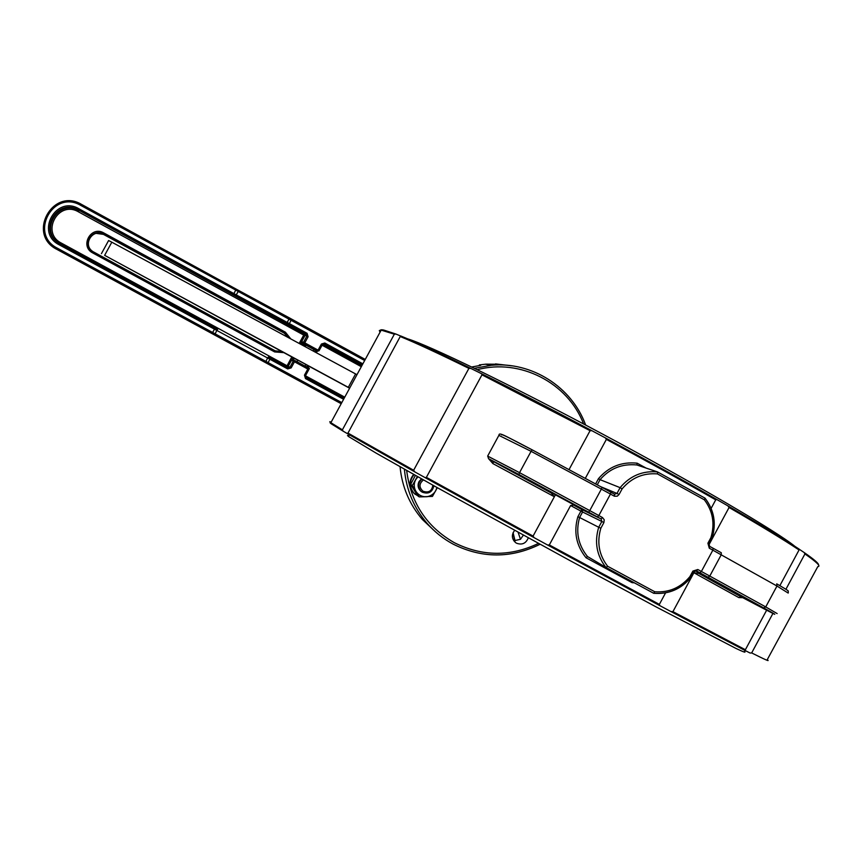 <?xml version="1.0" encoding="UTF-8"?>
<svg xmlns="http://www.w3.org/2000/svg" width="862" height="862" viewBox="0 0 862 862"><rect width="100%" height="100%" fill="white"/><g stroke="black" fill="none" stroke-linecap="round" stroke-linejoin="round"><path stroke-width="1.29" d="M349.681 388.094L104.636 255.346L297.821 360.219M108.612 240.52L101.425 253.654L108.601 240.53L111.823 242.19L104.636 255.346M305.838 364.551L349.616 388.212M348.302 387.34L355.586 373.936L111.823 242.19M356.965 374.69L355.586 373.936M305.008 366.081L305.881 364.486L297.875 360.133L297.002 361.728M305.988 345.209L313.994 349.563L313.197 351.028M299.157 343.442L303.704 335.081L78.464 211.847C58.401 199.887 40.428 232.718 61.364 243.106L288.188 366.393L286.895 367.029L288.188 366.393L292.983 357.601L288.188 366.393L289.944 367.255L293.274 361.135L291.658 360.435L294.75 360.531M307.799 369.033L309.415 368.483L305.482 375.703L304.469 375.142L307.799 369.033L294.481 361.781L294.998 360.628L293.274 361.135L294.481 361.781L291.151 367.902L289.944 367.255L288.231 367.762L287.714 368.925L291.151 367.902M334.499 350.134L342.171 354.336L334.499 350.134M435.235 531.606L422.412 519.517C409.472 504.421 402.015 486.836 400.054 466.762M479.326 365.585L479.38 364.917L485.996 364.152L496.889 364.238L496.706 364.982M495.197 365.035L495.467 363.904L512.718 365.93M511.425 365.757L512.2 365.854M471.697 366.986L480.705 365.359L479.38 364.917M496.889 364.238L495.467 363.904M414.019 474.65C409.116 480.996 409.159 487.235 414.159 493.366L418.221 496.146M420.333 496.868L427.347 496.695M413.62 474.423C408.739 480.759 408.793 486.976 413.782 493.075L415.43 494.486M417.898 476.826L415.656 479.746C413.695 483.679 413.782 487.536 415.893 491.318C418.275 494.939 421.637 496.749 425.968 496.749C430.3 496.437 433.575 494.4 435.795 490.618L436.959 487.483M421.475 478.83L419.018 481.567C417.413 485.026 417.898 488.118 420.462 490.866L421.453 491.652M437.325 487.687L432.444 496.404L419.191 496.878L412.316 485.554L410.678 484.369L417.51 495.618L419.191 496.878M417.348 476.514L412.316 485.554M415.387 475.415L410.678 484.369M432.853 485.187C431.894 491.103 428.619 493.107 423.016 491.221C418.889 487.353 419.04 483.593 423.447 479.929M433.898 485.78C432.304 492.288 428.403 494.411 422.186 492.148L420.958 491.221C417.499 486.901 417.844 482.871 422.014 479.132M600.857 528.212L598.713 527.264L601.838 521.478L603.896 522.577L600.857 528.212C596.709 542.241 598.961 554.923 607.624 566.248L654.775 591.763C668.847 592.776 680.549 587.744 689.869 576.667L690.818 577.389C681.012 589.123 668.686 594.414 653.838 593.293M654.775 591.763L653.687 593.282L605.964 567.455C596.687 555.527 594.274 542.123 598.713 527.264L579.598 517.523C575.536 531.865 578.154 544.859 587.453 556.496L605.964 567.455L653.687 593.282M607.624 566.248L605.964 567.465M705.105 498.279C714.113 510.185 716.408 523.46 712.001 538.093L710.924 537.619C715.051 523.73 712.874 511.123 704.373 499.809L657.469 473.917C643.332 472.764 631.544 477.742 622.105 488.873L619.067 494.497L616.987 493.43L620.112 487.655L622.105 488.873M657.587 471.956L705.019 498.139L704.373 499.809M595.62 483.927L598.465 478.669C608.691 466.751 621.577 461.59 637.137 463.174L636.878 464.974L657.566 471.934L657.469 473.917M636.889 464.974C622.105 463.519 609.833 468.411 600.06 479.66L620.112 487.655C630.079 475.824 642.556 470.587 657.534 471.923L705.019 498.139M598.465 478.669L600.06 479.66L597.269 484.821M794.861 546.303C777.018 531.671 695.3 483.657 602.387 433.974C509.485 384.247 428.457 345.091 407.575 338.82M573.586 505.078L581.904 509.582L580.923 511.123L570.622 505.531L573.586 505.078L585.557 511.188L504.335 467.085L551.26 492.999L554.363 496.738L555.548 494.551M491.534 460.513L551.26 492.999M569.039 469.596L590.082 430.688L481.966 374.83L426.378 477.354L533.082 536.089L554.363 496.738L492.913 463.605L493.247 461.752L493.937 462.01M492.913 463.605L488.625 458.713M579.598 517.523L577.863 516.78L580.923 511.123L582.583 511.996L579.598 517.523M587.453 556.496L586.041 557.757C576.225 545.527 573.499 531.876 577.863 516.78M632.482 581.807L632.083 582.658L586.041 557.757M634.389 582.841L632.083 582.658M698.78 573.402L740.889 596.719L738.831 597.592L693.888 572.756L698.78 573.402L758.571 605.566L695.181 570.741M742.818 597.689L738.831 597.592M744.445 651.446C746.32 652.997 743.486 651.995 735.932 648.418L655.863 606.783L569.513 560.332L437.476 487.773L376.198 453.153L348.841 436.711L347.472 435.547L348.808 435.816M331.202 422.1L329.769 421.701L331.17 422.897L342.397 429.826L394.354 334.187L381.176 330.124L379.323 330.523L380.013 332.269M347.828 433.004L413.641 470.264L468.906 368.376C438.489 353.442 415.592 342.828 400.237 336.525L347.591 433.78L414.751 471.859L413.641 470.264M570.622 505.531L549.32 544.946L659.365 604.391L665.572 592.873M711.139 508.364L715.729 499.841C682.392 480.791 645.94 460.653 606.374 439.394L585.309 478.356M672.931 611.643L745.382 649.732L744.876 650.39L670.927 611.557L672.931 611.643L694.934 570.827M745.382 649.732L766.641 610.21M779.862 585.654L799.063 549.967C783.547 539.677 760.219 525.518 729.069 507.492L708.779 545.129M772.923 613.442L751.675 652.933C765.251 659.753 770.434 662.016 767.234 659.699L817.801 566.614C821.206 566.496 816.917 562.272 804.936 553.932L785.928 589.263M804.936 553.932L804.149 552.52C814.116 559.416 818.911 563.576 818.534 564.976M729.069 507.492L727.894 505.865C759.853 524.355 783.655 538.815 799.3 549.223L799.063 549.967M606.374 439.394L605.361 437.896C645.789 459.597 682.963 480.134 716.882 499.54L715.729 499.841M481.966 374.83L481.632 373.763C514.84 390.27 551.594 409.256 591.914 430.709L590.082 430.688M400.237 336.525L400.733 335.964C416.249 342.279 439.62 353.097 470.846 368.43L468.906 368.376M380.562 331.267C379.754 329.866 380.821 329.467 383.752 330.049L395.873 334.025L394.354 334.187M342.397 429.826L343.108 431.151L331.482 423.964C329.607 422.66 329.618 422.38 331.504 423.134M395.873 334.025L400.679 336.04M347.601 433.758L343.108 431.151M470.846 368.43L481.632 373.763M533.082 536.089L534.084 537.64L425.268 477.72L426.378 477.354M425.268 477.72L414.751 471.859M659.365 604.391L659.71 605.577L547.489 544.956L549.32 544.946M547.489 544.956L534.084 537.64M591.914 430.709L605.361 437.896M716.882 499.54L727.894 505.865M670.927 611.557L659.71 605.577M751.675 652.933L750.08 653.03L744.876 650.379M799.279 549.277L804.149 552.52M523.342 535.162L520.486 539.289L513.827 540.786M528.287 537.866C525.982 543.437 522.07 545.215 516.543 543.211L515.519 542.543C511.683 538.836 511.381 534.785 514.625 530.389M514.819 540.948L512.976 532.985M515.088 540.97L513.095 532.705M518.127 532.317L520.486 539.289M364.669 360.51L80.802 205.415C53.347 189.004 28.715 233.979 57.388 248.191L268.125 362.611L267.446 363.689L56.849 249.366C26.69 234.41 52.593 187.097 81.47 204.359L238.796 290.548M341.19 403.718L267.446 363.689L341.19 403.718M287.714 368.925L267.608 357.999L268.373 356.976L270.474 358.118L268.125 362.611L341.794 402.608M59.241 244.819C35.105 232.837 55.836 194.984 78.948 208.787L78.399 209.983C56.946 197.15 37.4 232.072 59.629 243.569L59.241 244.819L214.487 329.165L212.02 333.594L214.584 334.984L216.815 330.426L214.487 329.165L215.058 328.034L217.623 329.424L216.815 330.426L267.608 357.999L265.345 362.546L267.446 363.689M57.388 248.191L56.849 249.366L212.02 333.594M80.802 205.415L81.47 204.359C52.593 187.097 26.69 234.399 56.849 249.366M78.948 208.787L233.871 293.586L236.253 289.158L81.47 204.359M233.225 294.707L233.871 293.586L236.21 294.858L238.806 290.548L365.251 359.443L289.589 317.992L286.572 323.562L78.399 209.983L304.405 334.003L303.704 335.081L304.9 335.695L300.332 344.078L305.04 335.286L308.1 336.751L304.771 342.86L318.078 350.134L321.397 344.024L322.399 344.606L319.08 350.705L318.078 350.134L317.367 351.211L304.07 343.949L304.771 342.86L303.564 342.236L307.034 335.706L303.564 342.236L304.07 343.949L302.497 343.529L305.902 345.382M235.779 296.097L236.21 294.858L289.363 323.606L291.701 319.134M291.798 356.954L286.507 366.824M61.364 243.106L60.706 244.161M308.1 336.751L307.087 333.303L306.387 334.402L304.405 334.003L305.04 335.286L307.034 335.706L306.387 334.402L286.572 323.562M59.607 243.558C38.542 231.49 58.207 198.174 79.013 210.662L78.464 211.847M289.061 337.99L284.708 333.26L103.214 234.098L103.785 232.934L285.397 332.182L290.806 338.928M283.824 352.633L274.644 351.933L92.816 252.975C79.444 246.327 90.952 225.284 103.785 232.934M92.816 252.975L93.473 251.909L275.161 350.802L282.197 351.75L275.161 350.802L93.473 251.909M92.277 251.144C82.44 244.054 93.074 228.107 103.451 234.378L103.214 234.098C92.148 227.471 81.739 245.261 92.967 251.607M274.644 351.933L275.161 350.802M284.244 333.152L288.501 337.688L284.255 333.152L103.451 234.378L284.244 333.152L285.397 332.182M307.087 333.303L289.363 323.606L288.662 324.705M302.002 341.826L300.612 343.97L301.937 341.902L303.564 342.236L302.002 341.826L302.497 343.529L301.689 344.811M300.612 343.97L305.288 346.502M313.897 349.746L317.367 351.211L319.026 350.791M294.33 358.333L293.436 359.982M291.647 360.445L293.155 357.687L291.658 360.435M314.867 351.933L313.283 350.866M316.699 351.017L315.934 352.342L314.942 351.771L316.149 350.856L315.47 352.062L316.128 350.856M319.08 350.705L322.431 344.541L324.823 343.011L321.397 344.024M315.934 352.342L316.71 351.017M308.51 365.994L307.669 367.535L308.51 365.994M306.667 366.986L307.508 365.456M324.823 343.011L362.859 363.839M362.245 364.971L324.101 344.1M288.231 367.762L270.474 358.118L288.231 367.762L289.944 367.255L293.274 361.135L294.998 360.628L309.415 368.483L305.482 375.703L305.988 377.416L344.197 398.179L305.988 377.416L305.482 375.703M59.931 243.73L215.047 328.034L59.629 243.569M317.238 351.179L316.386 352.752M309.027 366.275L308.187 367.815M361.307 366.695L322.065 345.22M322.787 344.164L361.911 365.574M304.469 375.142L305.482 378.569L305.988 377.416M217.623 329.424L215.058 328.034M343.593 399.278L305.482 378.569M305.439 375.789L344.746 397.166M281.842 351.556L275.98 351.2M689.869 576.667L692.886 571.075L693.985 571.7L696.259 570.827M712.077 538.136L708.995 543.847L709.62 546.336L708.995 543.857L707.907 543.211L710.924 537.619M600.749 486.707L616.987 493.43L614.509 494.206L614.455 496.221L617.257 496.178L619.067 494.497M487.655 456.095L519.538 472.656L531.078 451.322L498.882 435.364M518.913 474.466L519.538 472.656L589.737 510.595L601.353 489.11L531.078 451.322L532.22 449.867L602.096 487.429L601.353 489.11L610.458 494.066L598.842 515.551L602.473 517.534L601.126 518.956L601.838 521.478L582.583 511.996L581.904 509.582L601.126 518.956L518.913 474.466L488.732 458.767L494.131 462.129M588.703 512.2L589.737 510.595L598.842 515.551L597.495 516.984M603.896 522.577L604.219 519.732L602.473 517.534M692.886 571.075L697.811 569.513L696.367 570.881L699.933 572.821L701.377 571.463L712.852 550.161L709.286 548.21L707.907 543.211M788.17 593.067L776.985 586.031L712.852 550.161L713.176 548.286L721.289 552.757L721.235 554.794L709.782 576.064L765.736 606.923L776.985 586.031L776.716 583.854C791.887 592.593 787.394 590.632 788.234 591.181L788.299 592.808M743.841 598.228L764.4 609.035C778.623 616.459 778.397 616.093 763.721 607.925L765.736 606.923L777.136 613.572M697.811 569.513L709.782 576.064L708.047 577.26L699.933 572.821M614.078 496.049L610.458 494.066L610.889 492.224L602.096 487.429L614.531 494.217M709.631 546.346L713.176 548.286L709.62 546.336L709.286 548.21M610.899 492.234L614.498 494.195M501.662 434.89C499.809 433.101 509.992 438.09 532.21 449.867L602.096 487.429M493.958 462.021L488.732 458.767M488.528 458.649L487.72 455.966L499.023 435.105C498.872 431.517 506.824 436.926 532.22 449.867M763.721 607.925L708.047 577.26M740.889 596.719L764.4 609.035M721.311 552.779L713.176 548.286M637.137 463.174L646.112 468.088M732.086 591.515L732.377 590.976M406.67 470.501C410.743 502.761 426.625 526.822 454.328 542.694C482.149 556.583 510.185 556.83 538.448 543.426M583.596 423.964C567.832 382.76 520.292 358.161 477.279 369.69M540 544.267C510.897 558.522 481.933 558.468 453.11 544.116C443.251 538.815 434.62 531.929 427.207 523.482C413.9 507.955 406.293 489.875 404.397 469.219M474.434 368.311L491.254 365.283C531.735 361.329 571.84 386.984 585.621 425.041M305.999 345.199L305.18 346.696M214.584 334.984L265.345 362.546M289.589 317.992L236.253 289.158M294.998 360.628L309.415 368.483M270.474 358.118L268.373 356.976M103.451 234.378L96.135 233.365M653.719 593.293C668.653 594.478 681.045 589.199 690.904 577.432L693.985 571.7M705.041 498.161C714.156 510.099 716.505 523.417 712.077 538.125M693.996 571.689L696.28 570.838M764.422 609.046L773.968 613.949M741.309 596.924L743.82 598.217M330.879 422.692L381.176 330.124M349.358 434.814L348.463 436.452M383.752 330.049L382.696 330.372M331.482 423.964L331.17 422.897M422.412 519.517L427.207 523.482C434.631 531.94 443.262 538.815 453.121 544.127C481.955 558.49 510.929 558.544 540.032 544.288M585.664 425.063C571.883 387.006 531.746 361.329 491.254 365.283L485.295 364.206"/></g></svg>

